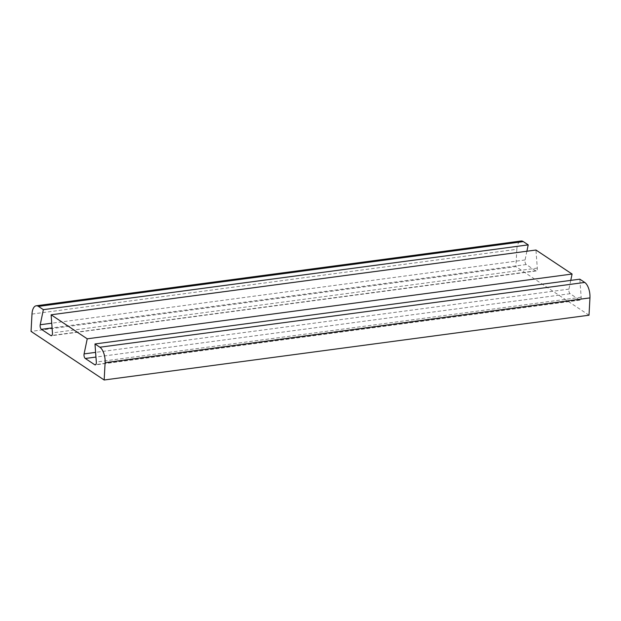 <?xml version="1.0" encoding="UTF-8"?>
<svg xmlns="http://www.w3.org/2000/svg" width="621" height="621" viewBox="0 0 621 621"><rect width="100%" height="100%" fill="white"/><g stroke="black" fill="none" stroke-linecap="round" stroke-linejoin="round"><path stroke-width="0.47" stroke-dasharray="3.1 2.33" d="M526.887 251.233L525.071 259.966A3.066 1.428 -97.6 0 0 526.282 264.538L535.698 270.795A3.066 1.428 -97.6 0 0 536.257 270.95A3.066 1.428 -97.6 0 0 537.312 268.877A3.066 1.428 -97.6 0 0 537.305 268.101L535.954 250.022M570.761 280.389L568.937 289.122A3.066 1.428 -97.6 0 0 570.156 293.702L579.564 299.959A3.066 1.428 -97.6 0 0 580.13 300.106A3.066 1.428 -97.6 0 0 581.186 298.041A3.066 1.428 -97.6 0 0 581.171 297.257L579.82 279.178M589.011 315.212L515.896 266.611L31.05 331.397M31.989 314.063L516.835 249.285L515.896 266.611M516.835 249.285A12.273 5.705 82.4 0 1 521.058 241.002M537.305 268.101L52.459 332.879M581.171 297.257L96.325 362.043M579.564 299.959L95.781 364.597M570.156 293.702L95.952 357.059M568.937 289.122L95.603 352.371M535.698 270.795L51.916 335.441M526.282 264.538L52.086 327.904M525.071 259.966L51.737 323.207M580.13 300.106L95.277 364.892M536.257 270.95L51.411 335.736"/><path stroke-width="0.93" d="M38.463 306.401A12.273 5.705 -97.6 0 0 36.212 305.788L521.058 241.002A12.273 5.705 82.4 0 1 523.309 241.616L38.463 306.401L43.369 309.662L40.218 324.752A3.066 1.428 -97.6 0 0 41.436 329.324L50.844 335.581A3.066 1.428 -97.6 0 0 51.411 335.736A3.066 1.428 -97.6 0 0 52.467 333.663A3.066 1.428 -97.6 0 0 52.459 332.879L51.108 314.8L87.235 338.818L84.091 353.908A3.066 1.428 -97.6 0 0 85.302 358.48L94.718 364.737A3.066 1.428 -97.6 0 0 95.277 364.892A3.066 1.428 -97.6 0 0 96.333 362.819A3.066 1.428 -97.6 0 0 96.325 362.043L94.974 343.964L99.88 347.224L584.726 282.439L579.82 279.178L94.974 343.964M87.235 338.818L572.081 274.04L535.954 250.022L51.108 314.8M572.081 274.04L570.761 280.389M584.726 282.439A12.273 5.705 82.4 0 1 589.95 297.886L589.011 315.212L104.165 379.998L31.05 331.397L31.989 314.063A12.273 5.705 -97.6 0 1 36.212 305.788M526.887 251.233L528.215 244.876L523.309 241.616M589.95 297.886L105.104 362.664L104.165 379.998M105.104 362.664A12.273 5.705 -97.6 0 0 99.88 347.224M528.215 244.876L43.369 309.662M95.781 364.597L94.718 364.737M95.952 357.059L85.302 358.48M95.603 352.371L84.091 353.908M51.916 335.441L50.844 335.581M52.086 327.904L41.436 329.324M51.737 323.207L40.218 324.752"/></g></svg>
